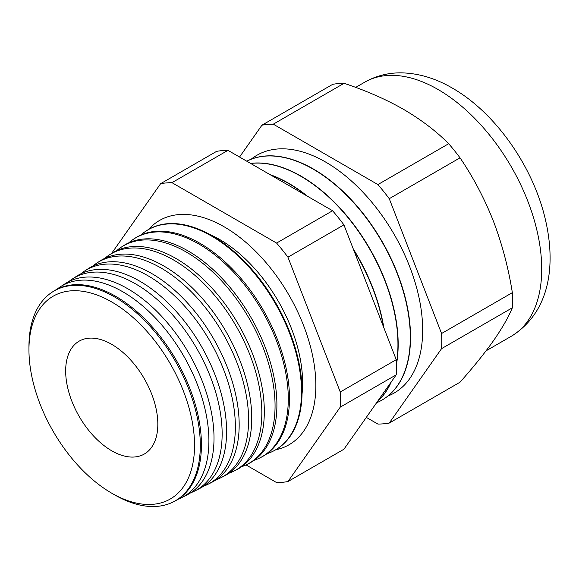 <?xml version="1.0" encoding="UTF-8"?>
<svg xmlns="http://www.w3.org/2000/svg" width="579" height="579" viewBox="0 0 579 579"><rect width="100%" height="100%" fill="white"/><g stroke="black" fill="none" stroke-linecap="round" stroke-linejoin="round"><path stroke-width="0.87" d="M302.043 393.966A117.067 67.591 -120 0 0 292.656 331.753A117.067 67.591 -120 0 0 259.218 273.838A117.067 67.591 -120 0 0 219.846 239.597A117.067 67.591 -120 0 0 210.032 234.604M275.698 449.803A129.501 74.771 -120 0 0 289.03 444.773A129.501 74.771 -120 0 0 308.882 341.002A129.501 74.771 -120 0 0 224.283 226.881A129.501 74.771 -120 0 0 159.529 220.469A129.501 74.771 -120 0 0 148.506 229.501M28.95 349.788L28.95 346.459A121.17 69.958 60 0 1 52.204 292.12L53.239 291.44A121.235 69.994 60 0 1 115.706 296.318A121.235 69.994 60 0 1 195.405 404.859A121.235 69.994 60 0 1 174.424 501.334L173.316 501.892A121.17 69.958 60 0 1 114.635 494.864A121.17 69.958 60 0 1 114.628 494.864L111.747 493.199A117.096 67.605 -120 0 0 194.544 445.396A117.096 67.605 -120 0 0 111.747 301.985A117.096 67.605 -120 0 0 28.95 349.788A117.096 67.605 -120 0 0 111.747 493.199L114.628 494.864M178.006 499.272A121.684 70.254 -120 0 0 181.806 497.578A121.684 70.254 -120 0 0 202.86 400.755A121.684 70.254 -120 0 0 122.871 291.816A121.684 70.254 -120 0 0 60.18 286.923A121.684 70.254 -120 0 0 56.822 289.362M60.18 286.923L64.913 283.848A121.981 70.428 60 0 1 127.756 288.747A121.981 70.428 60 0 1 207.948 397.954A121.981 70.428 60 0 1 186.836 495.023L181.806 497.578M190.723 492.772A122.466 70.703 -120 0 0 194.862 490.949A122.466 70.703 -120 0 0 216.054 393.496A122.466 70.703 -120 0 0 135.551 283.855A122.466 70.703 -120 0 0 72.455 278.933A122.466 70.703 -120 0 0 68.807 281.604M72.455 278.933L76.58 276.248A122.726 70.855 60 0 1 139.807 281.184A122.726 70.855 60 0 1 220.49 391.057A122.726 70.855 60 0 1 199.248 488.719L194.862 490.949M203.439 486.266A123.247 71.159 -120 0 0 207.912 484.312A123.247 71.159 -120 0 0 229.241 386.236A123.247 71.159 -120 0 0 148.224 275.901A123.247 71.159 -120 0 0 84.729 270.943A123.247 71.159 -120 0 0 80.799 273.845M84.729 270.943L88.254 268.656A123.472 71.289 60 0 1 151.864 273.614A123.472 71.289 60 0 1 233.033 384.152A123.472 71.289 60 0 1 211.661 482.408L207.912 484.312M216.148 479.759A124.029 71.608 -120 0 0 220.968 477.675A124.029 71.608 -120 0 0 242.435 378.977A124.029 71.608 -120 0 0 160.904 267.939A124.029 71.608 -120 0 0 97.004 262.953A124.029 71.608 -120 0 0 92.792 266.094M97.004 262.953L99.921 261.057A124.217 71.716 60 0 1 163.915 266.05A124.217 71.716 60 0 1 245.568 377.255A124.217 71.716 60 0 1 224.073 476.104L220.968 477.675M228.864 473.246A124.811 72.064 -120 0 0 234.025 471.045A124.811 72.064 -120 0 0 255.629 371.725A124.811 72.064 -120 0 0 173.577 259.985A124.811 72.064 -120 0 0 109.272 254.97A124.811 72.064 -120 0 0 104.785 258.335M109.272 254.97L111.588 253.457A124.963 72.143 60 0 1 175.965 258.48A124.963 72.143 60 0 1 258.111 370.357A124.963 72.143 60 0 1 236.485 469.793L234.025 471.045M241.573 466.739A125.592 72.513 -120 0 0 247.081 464.409A125.592 72.513 -120 0 0 268.815 364.466A125.592 72.513 -120 0 0 186.25 252.024A125.592 72.513 -120 0 0 121.547 246.98A125.592 72.513 -120 0 0 116.777 250.584M121.547 246.98L123.262 245.865A125.701 72.578 60 0 1 188.023 250.917A125.701 72.578 60 0 1 270.654 363.453A125.701 72.578 60 0 1 248.905 463.482L247.081 464.409M254.282 460.218A126.374 72.961 -120 0 0 260.137 457.779A126.374 72.961 -120 0 0 282.009 357.207A126.374 72.961 -120 0 0 198.93 244.07A126.374 72.961 -120 0 0 133.821 238.989A126.374 72.961 -120 0 0 128.777 242.833M133.821 238.989L134.929 238.266A126.446 73.005 60 0 1 200.073 243.354A126.446 73.005 60 0 1 283.196 356.555A126.446 73.005 60 0 1 261.317 457.178L260.137 457.779M266.991 453.704A127.163 73.417 -120 0 0 273.194 451.142A127.163 73.417 -120 0 0 295.196 349.955A127.163 73.417 -120 0 0 211.603 236.109A127.163 73.417 -120 0 0 146.096 230.999A127.163 73.417 -120 0 0 140.777 235.088M146.096 230.999L146.596 230.674A127.192 73.432 60 0 1 212.124 235.783A127.192 73.432 60 0 1 295.739 349.658A127.192 73.432 60 0 1 273.729 450.867L273.194 451.142M383.399 326.599A137.274 79.258 -120 0 0 353.74 250.157M306.182 195.499A137.274 79.258 -120 0 0 288.53 183.442A137.274 79.258 -120 0 0 270.878 175.119M377.551 401.399A137.274 79.258 -120 0 0 390.774 382.589M396.376 363.626A137.274 79.258 -120 0 0 300.885 176.305A137.274 79.258 -120 0 0 250.707 163.473M383.819 327.685A137.274 79.258 -120 0 0 353.241 248.861M307.558 196.295A137.274 79.258 -120 0 0 288.747 183.319A137.274 79.258 -120 0 0 269.944 174.583M376.603 402.752A137.274 79.258 -120 0 0 381.879 400.14A137.274 79.258 -120 0 0 402.919 290.144A137.274 79.258 -120 0 0 313.246 169.177A137.274 79.258 -120 0 0 246.77 161.201M377.414 401.594A137.274 79.258 -120 0 0 391.216 381.966M396.398 364.618A137.274 79.258 -120 0 0 301.109 176.182A137.274 79.258 -120 0 0 250.569 163.394M387.901 396.043A137.274 79.258 -120 0 0 416.837 288.53A137.274 79.258 -120 0 0 325.601 162.04A137.274 79.258 -120 0 0 251.163 159.211M381.988 400.075A137.274 79.258 -120 0 0 382.097 400.009A137.274 79.258 -120 0 0 403.143 290.014A137.274 79.258 -120 0 0 313.463 169.046A137.274 79.258 -120 0 0 246.755 161.194M52.204 292.12A121.17 69.958 60 0 1 114.635 296.991A121.17 69.958 60 0 1 194.291 405.466A121.17 69.958 60 0 1 173.316 501.892M111.747 450.802A65.174 37.628 60 0 1 68.959 392.642A65.174 37.628 60 0 1 79.974 340.705A65.174 37.628 60 0 1 111.747 344.375A65.174 37.628 60 0 1 154.101 401.073A65.174 37.628 60 0 1 145.126 453.545A65.174 37.628 60 0 1 111.747 450.802M246.032 464.93L276.588 482.575A164.262 94.84 60 0 0 287.944 481.554L340.249 407.138A164.262 94.84 60 0 0 340.249 392.005L287.944 257.185A164.262 94.84 60 0 0 276.588 243.064L171.97 182.667A164.262 94.84 60 0 0 160.622 183.681L111.559 253.479M512.35 292.648C508.398 267.816 502.08 243.962 493.38 221.091C484.355 198.315 473.246 177.225 460.037 157.828A164.262 94.84 60 0 0 448.689 143.708L377.906 184.571A164.262 94.84 60 0 1 389.262 198.691L441.567 333.511L512.35 292.648A164.262 94.84 60 0 1 512.35 307.782C508.42 317.292 502.094 328.307 493.38 340.843C484.391 353.501 473.282 367.289 460.037 382.198L389.262 423.061A164.262 94.84 60 0 1 377.906 424.074L366.319 417.387M441.567 333.511A164.262 94.84 60 0 1 441.567 348.645L389.262 423.061M512.35 307.782L441.567 348.645M460.037 157.828L389.262 198.691M239.554 157.032L261.94 125.187L332.722 84.324A164.262 94.84 60 0 1 344.071 83.304L273.288 124.174L377.906 184.571M261.94 125.187A164.262 94.84 60 0 1 273.288 124.174M448.689 143.708C436.262 131.194 421.223 119.744 403.563 109.359C385.795 99.255 365.964 90.57 344.071 83.304M160.622 183.681L216.611 151.358A164.262 94.84 60 0 1 227.96 150.345L171.97 182.667M287.944 481.554L343.926 449.232L396.239 374.816A164.262 94.84 60 0 0 396.239 359.682L343.926 224.862A164.262 94.84 60 0 0 332.578 210.742L227.96 150.345M396.239 374.816L340.249 407.138M396.239 359.682L340.249 392.005M343.926 224.862L287.944 257.185M332.578 210.742L276.588 243.064M364.676 82.211C376.285 75.646 388.885 72.534 402.463 72.874C419.399 73.482 436.001 78.541 452.271 88.059C493.93 111.769 530.661 163.054 544.057 214.172C556.745 262.598 551.034 311.516 511.344 336.24A146.668 84.679 -120 0 0 533.824 218.717A146.668 84.679 -120 0 0 438.006 89.47A146.668 84.679 -120 0 0 364.676 82.211L355.672 87.407M486.034 350.852L511.344 336.24"/></g></svg>
